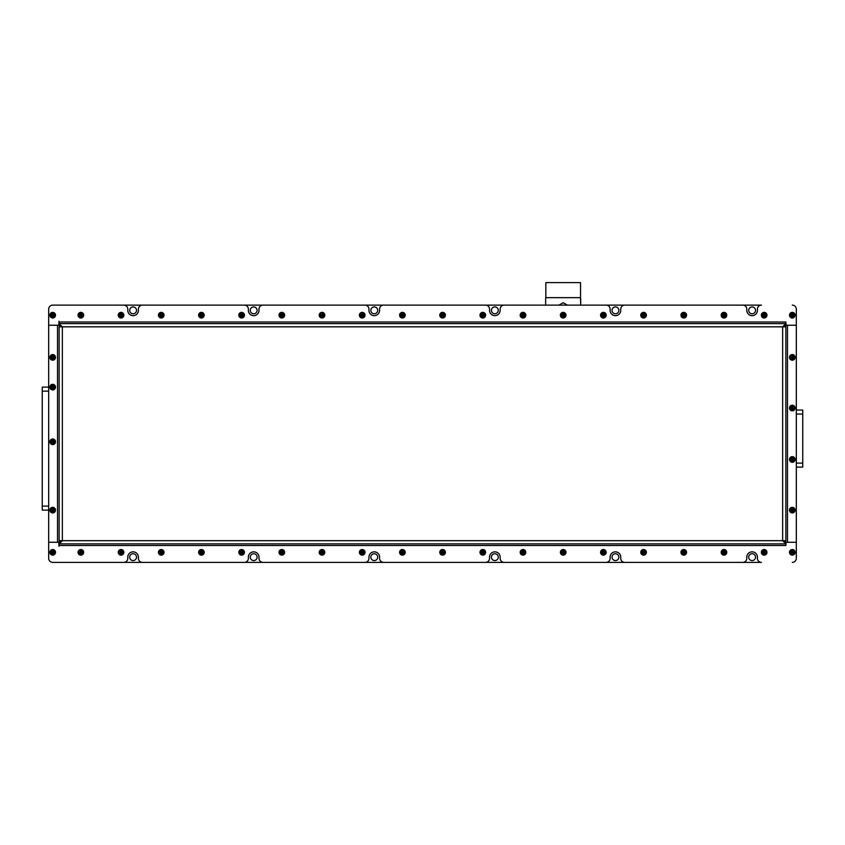 <?xml version="1.0" encoding="UTF-8"?>
<svg xmlns="http://www.w3.org/2000/svg" width="845" height="845" viewBox="0 0 845 845"><rect width="100%" height="100%" fill="white"/><g stroke="black" fill="none" stroke-linecap="round" stroke-linejoin="round"><path stroke-width="1.27" d="M748.691 310.358A3.412 3.412 0 0 0 752.103 313.77A3.412 3.412 0 0 0 755.525 310.358A3.412 3.412 0 0 0 752.103 306.936A3.412 3.412 0 0 0 748.691 310.358M612.023 310.358A3.412 3.412 0 0 0 615.435 313.77A3.412 3.412 0 0 0 618.857 310.358A3.412 3.412 0 0 0 615.435 306.936A3.412 3.412 0 0 0 612.023 310.358M491.431 310.358A3.412 3.412 0 0 0 494.853 313.77A3.412 3.412 0 0 0 498.265 310.358A3.412 3.412 0 0 0 494.853 306.936A3.412 3.412 0 0 0 491.431 310.358M370.849 310.358A3.412 3.412 0 0 0 374.261 313.77A3.412 3.412 0 0 0 377.683 310.358A3.412 3.412 0 0 0 374.261 306.936A3.412 3.412 0 0 0 370.849 310.358M250.257 310.358A3.412 3.412 0 0 0 253.68 313.77A3.412 3.412 0 0 0 257.091 310.358A3.412 3.412 0 0 0 253.68 306.936A3.412 3.412 0 0 0 250.257 310.358M129.676 310.358A3.412 3.412 0 0 0 133.087 313.77A3.412 3.412 0 0 0 136.51 310.358A3.412 3.412 0 0 0 133.087 306.936A3.412 3.412 0 0 0 129.676 310.358M129.676 557.151A3.412 3.412 0 0 0 133.087 560.573A3.412 3.412 0 0 0 136.51 557.151A3.412 3.412 0 0 0 133.087 553.739A3.412 3.412 0 0 0 129.676 557.151M250.257 557.151A3.412 3.412 0 0 0 253.68 560.573A3.412 3.412 0 0 0 257.091 557.151A3.412 3.412 0 0 0 253.68 553.739A3.412 3.412 0 0 0 250.257 557.151M370.849 557.151A3.412 3.412 0 0 0 374.261 560.573A3.412 3.412 0 0 0 377.683 557.151A3.412 3.412 0 0 0 374.261 553.739A3.412 3.412 0 0 0 370.849 557.151M491.431 557.151A3.412 3.412 0 0 0 494.853 560.573A3.412 3.412 0 0 0 498.265 557.151A3.412 3.412 0 0 0 494.853 553.739A3.412 3.412 0 0 0 491.431 557.151M612.023 557.151A3.412 3.412 0 0 0 615.435 560.573A3.412 3.412 0 0 0 618.857 557.151A3.412 3.412 0 0 0 615.435 553.739A3.412 3.412 0 0 0 612.023 557.151M748.691 557.151A3.412 3.412 0 0 0 752.103 560.573A3.412 3.412 0 0 0 755.525 557.151A3.412 3.412 0 0 0 752.103 553.739A3.412 3.412 0 0 0 748.691 557.151M42.25 510.126L48.683 510.126L42.25 510.126L42.25 506.102L48.683 506.102M48.683 387.126L42.25 387.126L42.25 506.102M52.696 562.379L761.429 562.379A4.024 4.024 0 0 1 757.405 558.365L757.405 557.151A5.302 5.302 0 0 0 752.103 551.848A5.302 5.302 0 0 0 746.8 557.151L746.8 558.365A4.024 4.024 0 0 1 742.776 562.379L624.761 562.379A4.024 4.024 0 0 1 620.748 558.365L620.748 557.151A5.302 5.302 0 0 0 615.435 551.848A5.302 5.302 0 0 0 610.132 557.151L610.132 558.365A4.024 4.024 0 0 1 606.118 562.379L504.18 562.379A4.024 4.024 0 0 1 500.155 558.365L500.155 557.151A5.302 5.302 0 0 0 494.853 551.848A5.302 5.302 0 0 0 489.551 557.151L489.551 558.365A4.024 4.024 0 0 1 485.526 562.379L383.588 562.379A4.024 4.024 0 0 1 379.574 558.365L379.574 557.151A5.302 5.302 0 0 0 374.261 551.848A5.302 5.302 0 0 0 368.959 557.151L368.959 558.365A4.024 4.024 0 0 1 364.945 562.379L263.006 562.379A4.024 4.024 0 0 1 258.982 558.365L258.982 557.151A5.302 5.302 0 0 0 253.68 551.848A5.302 5.302 0 0 0 248.377 557.151L248.377 558.365A4.024 4.024 0 0 1 244.353 562.379L142.414 562.379A4.024 4.024 0 0 1 138.4 558.365L138.4 557.151A5.302 5.302 0 0 0 133.087 551.848A5.302 5.302 0 0 0 127.785 557.151L127.785 558.365A4.024 4.024 0 0 1 123.771 562.379L52.707 562.379A4.024 4.024 0 0 1 48.683 558.365A4.024 4.024 0 0 0 52.696 562.379M59.129 322.008L59.129 323.614L785.871 323.614L785.871 322.008L59.129 322.008L58.928 321.206L58.928 325.23L48.683 325.23L48.683 309.143A4.024 4.024 0 0 1 52.707 305.129L123.771 305.129A4.024 4.024 0 0 1 127.785 309.143L127.785 310.358A5.302 5.302 0 0 0 133.087 315.66A5.302 5.302 0 0 0 138.4 310.358L138.4 309.143A4.024 4.024 0 0 1 142.414 305.129L244.353 305.129A4.024 4.024 0 0 1 248.377 309.143L248.377 310.358A5.302 5.302 0 0 0 253.68 315.66A5.302 5.302 0 0 0 258.982 310.358L258.982 309.143A4.024 4.024 0 0 1 263.006 305.129L364.945 305.129A4.024 4.024 0 0 1 368.959 309.143L368.959 310.358A5.302 5.302 0 0 0 374.261 315.66A5.302 5.302 0 0 0 379.574 310.358L379.574 309.143A4.024 4.024 0 0 1 383.588 305.129L485.526 305.129A4.024 4.024 0 0 1 489.551 309.143L489.551 310.358A5.302 5.302 0 0 0 494.853 315.66A5.302 5.302 0 0 0 500.155 310.358L500.155 309.143A4.024 4.024 0 0 1 504.18 305.129L606.118 305.129A4.024 4.024 0 0 1 610.132 309.143L610.132 310.358A5.302 5.302 0 0 0 615.435 315.66A5.302 5.302 0 0 0 620.748 310.358L620.748 309.143A4.024 4.024 0 0 1 624.761 305.129L742.776 305.129A4.024 4.024 0 0 1 746.8 309.143L746.8 310.358A5.302 5.302 0 0 0 752.103 315.66A5.302 5.302 0 0 0 757.405 310.358L757.405 309.143A4.024 4.024 0 0 1 761.429 305.129L52.696 305.129A4.024 4.024 0 0 0 48.683 309.143L48.683 558.365L48.683 542.279L58.928 542.279L58.928 546.303L59.129 545.5L785.871 545.5L785.871 542.247L787.477 542.247L787.477 325.272L785.871 325.272L785.871 540.673L782.65 540.673L785.871 543.895L59.129 543.895L62.35 540.673L59.129 540.673L59.129 326.835L62.35 326.835L59.129 323.614L59.129 325.272L57.523 325.272L57.523 542.247L59.129 542.247L59.129 540.673M802.75 410.036L796.317 410.036L802.75 410.036L796.317 410.036L802.75 410.036L802.75 414.061L796.317 414.061M796.317 467.116L802.75 467.116L802.75 414.061M785.871 545.5L786.072 542.279L796.317 542.279L787.477 542.247M787.477 325.272L796.317 325.272L796.317 309.143L796.317 325.23L786.072 325.23L785.871 322.008M580.536 297.651L580.536 282.621L545.828 282.621L545.828 297.651L580.536 297.651L580.705 305.129L580.705 298.496M567.46 305.129L563.182 302.721L558.904 305.129M545.659 305.129L545.659 298.496L545.659 305.129M59.129 323.614L785.871 323.614L782.65 326.835L785.871 326.835M785.871 540.673L785.406 542.247M784.255 540.673L784.255 541.814M785.871 323.614L785.406 325.272M784.255 325.695L784.255 326.835M59.129 326.835L59.594 325.272M60.745 326.835L60.745 325.695M59.129 545.5L59.594 542.247M60.745 541.814L60.745 540.673M785.871 325.23L782.65 326.835L62.35 326.835L59.129 325.23M59.129 542.279L62.35 540.673L782.65 540.673L785.871 542.279M796.317 325.272L796.317 542.247M57.523 542.247L48.683 542.247L48.683 325.272L57.523 325.272M796.317 542.279L796.317 558.365A4.024 4.024 0 0 1 792.304 562.379M792.304 305.129A4.024 4.024 0 0 1 796.317 309.143M789.811 552.334A2.493 2.493 0 0 0 792.304 554.827A2.493 2.493 0 0 0 794.796 552.334A2.493 2.493 0 0 0 792.304 549.841A2.493 2.493 0 0 0 789.811 552.334M795.113 552.334A2.81 2.81 0 0 1 792.304 555.144A2.81 2.81 0 0 1 789.483 552.334A2.81 2.81 0 0 1 792.304 549.514A2.81 2.81 0 0 1 795.113 552.334M792.304 553.728L793.508 553.031L793.508 551.637L792.304 550.94L791.089 551.637L791.089 553.031L792.304 553.728L792.304 550.94M793.508 551.637L792.304 552.334L791.089 551.637M793.508 553.031L792.304 552.334L791.089 553.031M793.55 410.184A2.493 2.493 0 0 0 794.458 406.783A2.493 2.493 0 0 0 791.057 405.875A2.493 2.493 0 0 0 790.138 409.276A2.493 2.493 0 0 0 793.55 410.184M790.888 405.589A2.81 2.81 0 0 1 794.733 406.625A2.81 2.81 0 0 1 793.708 410.469A2.81 2.81 0 0 1 789.864 409.434A2.81 2.81 0 0 1 790.888 405.589M793.508 407.332L792.304 406.635L791.089 407.332L791.089 408.726L792.304 409.424L793.508 408.726L793.508 407.332L791.089 408.726M791.089 407.332L792.304 408.029L792.304 409.424M792.304 406.635L792.304 408.029L793.508 408.726M793.55 359.537A2.493 2.493 0 0 0 794.458 356.136A2.493 2.493 0 0 0 791.057 355.227A2.493 2.493 0 0 0 790.138 358.629A2.493 2.493 0 0 0 793.55 359.537M790.888 354.942A2.81 2.81 0 0 1 794.733 355.977A2.81 2.81 0 0 1 793.708 359.822A2.81 2.81 0 0 1 789.864 358.787A2.81 2.81 0 0 1 790.888 354.942M793.508 356.685L792.304 355.988L791.089 356.685L791.089 358.079L792.304 358.776L793.508 358.079L793.508 356.685L791.089 358.079M791.089 356.685L792.304 357.382L792.304 358.776M792.304 355.988L792.304 357.382L793.508 358.079M793.55 461.634A2.493 2.493 0 0 0 794.458 458.233A2.493 2.493 0 0 0 791.057 457.325A2.493 2.493 0 0 0 790.138 460.726A2.493 2.493 0 0 0 793.55 461.634M790.888 457.039A2.81 2.81 0 0 1 794.733 458.074A2.81 2.81 0 0 1 793.708 461.919A2.81 2.81 0 0 1 789.864 460.884A2.81 2.81 0 0 1 790.888 457.039M793.508 458.782L792.304 458.085L791.089 458.782L791.089 460.176L792.304 460.874L793.508 460.176L793.508 458.782L791.089 460.176M791.089 458.782L792.304 459.479L792.304 460.874M792.304 458.085L792.304 459.479L793.508 460.176M791.057 507.972A2.493 2.493 0 0 0 790.138 511.373A2.493 2.493 0 0 0 793.55 512.281A2.493 2.493 0 0 0 794.458 508.88A2.493 2.493 0 0 0 791.057 507.972M793.708 512.566A2.81 2.81 0 0 1 789.864 511.531A2.81 2.81 0 0 1 790.888 507.687A2.81 2.81 0 0 1 794.733 508.722A2.81 2.81 0 0 1 793.708 512.566M791.089 510.824L792.304 511.521L793.508 510.824L793.508 509.429L792.304 508.732L791.089 509.429L791.089 510.824L793.508 509.429M793.508 510.824L792.304 510.126L792.304 508.732M792.304 511.521L792.304 510.126L791.089 509.429M791.057 317.34A2.493 2.493 0 0 0 794.458 316.421A2.493 2.493 0 0 0 793.55 313.02A2.493 2.493 0 0 0 790.138 313.928A2.493 2.493 0 0 0 791.057 317.34M793.708 312.745A2.81 2.81 0 0 1 794.733 316.59A2.81 2.81 0 0 1 790.888 317.614A2.81 2.81 0 0 1 789.864 313.77A2.81 2.81 0 0 1 793.708 312.745M793.508 315.872L793.508 314.477L792.304 313.78L791.089 314.477L791.089 315.872L792.304 316.569L793.508 315.872L791.089 314.477M792.304 313.78L792.304 315.174L791.089 315.872M793.508 314.477L792.304 315.174L792.304 316.569M764.165 317.667A2.493 2.493 0 0 0 766.658 315.174A2.493 2.493 0 0 0 764.165 312.682A2.493 2.493 0 0 0 761.672 315.174A2.493 2.493 0 0 0 764.165 317.667M764.165 312.365A2.81 2.81 0 0 1 766.975 315.174A2.81 2.81 0 0 1 764.165 317.995A2.81 2.81 0 0 1 761.345 315.174A2.81 2.81 0 0 1 764.165 312.365M765.559 315.174L764.862 313.97L763.468 313.97L762.771 315.174L763.468 316.379L764.862 316.379L765.559 315.174L762.771 315.174M763.468 313.97L764.165 315.174L763.468 316.379M764.862 313.97L764.165 315.174L764.862 316.379M762 551.088A2.493 2.493 0 0 0 762.919 554.489A2.493 2.493 0 0 0 766.32 553.581A2.493 2.493 0 0 0 765.412 550.169A2.493 2.493 0 0 0 762 551.088M766.595 553.739A2.81 2.81 0 0 1 762.76 554.764A2.81 2.81 0 0 1 761.725 550.929A2.81 2.81 0 0 1 765.57 549.894A2.81 2.81 0 0 1 766.595 553.739M763.468 553.538L764.862 553.538L765.559 552.334L764.862 551.13L763.468 551.13L762.771 552.334L763.468 553.538L764.862 551.13M765.559 552.334L764.165 552.334L763.468 551.13M764.862 553.538L764.165 552.334L762.771 552.334M50.214 552.334A2.493 2.493 0 0 0 52.707 554.827A2.493 2.493 0 0 0 55.2 552.334A2.493 2.493 0 0 0 52.707 549.841A2.493 2.493 0 0 0 50.214 552.334M55.517 552.334A2.81 2.81 0 0 1 52.707 555.144A2.81 2.81 0 0 1 49.887 552.334A2.81 2.81 0 0 1 52.707 549.514A2.81 2.81 0 0 1 55.517 552.334M52.707 553.728L53.911 553.031L53.911 551.637L52.707 550.94L51.492 551.637L51.492 553.031L52.707 553.728L52.707 550.94M53.911 551.637L52.707 552.334L51.492 551.637M53.911 553.031L52.707 552.334L51.492 553.031M51.46 507.972A2.493 2.493 0 0 0 50.542 511.373A2.493 2.493 0 0 0 53.953 512.281A2.493 2.493 0 0 0 54.862 508.88A2.493 2.493 0 0 0 51.46 507.972M54.112 512.566A2.81 2.81 0 0 1 50.267 511.531A2.81 2.81 0 0 1 51.291 507.687A2.81 2.81 0 0 1 55.136 508.722A2.81 2.81 0 0 1 54.112 512.566M51.492 510.824L52.707 511.521L53.911 510.824L53.911 509.429L52.707 508.732L51.492 509.429L51.492 510.824L53.911 509.429M53.911 510.824L52.707 510.126L52.707 508.732M52.707 511.521L52.707 510.126L51.492 509.429M51.46 443.952A2.493 2.493 0 0 0 54.862 443.044A2.493 2.493 0 0 0 53.953 439.632A2.493 2.493 0 0 0 50.542 440.551A2.493 2.493 0 0 0 51.46 443.952M54.112 439.358A2.81 2.81 0 0 1 55.136 443.202A2.81 2.81 0 0 1 51.291 444.227A2.81 2.81 0 0 1 50.267 440.382A2.81 2.81 0 0 1 54.112 439.358M53.911 442.495L53.911 441.101L52.707 440.403L51.492 441.101L51.492 442.495L52.707 443.181L53.911 442.495L51.492 441.101M52.707 440.403L52.707 441.798L51.492 442.495M53.911 441.101L52.707 441.798L52.707 443.181M51.46 389.281A2.493 2.493 0 0 0 54.862 388.373A2.493 2.493 0 0 0 53.953 384.971A2.493 2.493 0 0 0 50.542 385.88A2.493 2.493 0 0 0 51.46 389.281M54.112 384.686A2.81 2.81 0 0 1 55.136 388.531A2.81 2.81 0 0 1 51.291 389.566A2.81 2.81 0 0 1 50.267 385.721A2.81 2.81 0 0 1 54.112 384.686M53.911 387.823L53.911 386.429L52.707 385.732L51.492 386.429L51.492 387.823L52.707 388.52L53.911 387.823L51.492 386.429M52.707 385.732L52.707 387.126L51.492 387.823M53.911 386.429L52.707 387.126L52.707 388.52M50.214 357.382A2.493 2.493 0 0 0 52.707 359.875A2.493 2.493 0 0 0 55.2 357.382A2.493 2.493 0 0 0 52.707 354.889A2.493 2.493 0 0 0 50.214 357.382M55.517 357.382A2.81 2.81 0 0 1 52.707 360.192A2.81 2.81 0 0 1 49.887 357.382A2.81 2.81 0 0 1 52.707 354.573A2.81 2.81 0 0 1 55.517 357.382M52.707 358.776L53.911 358.079L53.911 356.685L52.707 355.988L51.492 356.685L51.492 358.079L52.707 358.776L52.707 355.988M53.911 356.685L52.707 357.382L51.492 356.685M53.911 358.079L52.707 357.382L51.492 358.079M53.953 317.34A2.493 2.493 0 0 0 54.862 313.928A2.493 2.493 0 0 0 51.46 313.02A2.493 2.493 0 0 0 50.542 316.421A2.493 2.493 0 0 0 53.953 317.34M51.291 312.745A2.81 2.81 0 0 1 55.136 313.77A2.81 2.81 0 0 1 54.112 317.614A2.81 2.81 0 0 1 50.267 316.59A2.81 2.81 0 0 1 51.291 312.745M53.911 314.477L52.707 313.78L51.492 314.477L51.492 315.872L52.707 316.569L53.911 315.872L53.911 314.477L51.492 315.872M51.492 314.477L52.707 315.174L52.707 316.569M52.707 313.78L52.707 315.174L53.911 315.872M721.81 551.088A2.493 2.493 0 0 0 722.718 554.489A2.493 2.493 0 0 0 726.13 553.581A2.493 2.493 0 0 0 725.211 550.169A2.493 2.493 0 0 0 721.81 551.088M726.404 553.739A2.81 2.81 0 0 1 722.559 554.764A2.81 2.81 0 0 1 721.535 550.929A2.81 2.81 0 0 1 725.369 549.894A2.81 2.81 0 0 1 726.404 553.739M723.267 553.538L724.661 553.538L725.359 552.334L724.661 551.13L723.267 551.13L722.57 552.334L723.267 553.538L724.661 551.13M725.359 552.334L723.964 552.334L723.267 551.13M724.661 553.538L723.964 552.334L722.57 552.334M681.609 551.088A2.493 2.493 0 0 0 682.528 554.489A2.493 2.493 0 0 0 685.929 553.581A2.493 2.493 0 0 0 685.02 550.169A2.493 2.493 0 0 0 681.609 551.088M686.203 553.739A2.81 2.81 0 0 1 682.369 554.764A2.81 2.81 0 0 1 681.334 550.929A2.81 2.81 0 0 1 685.179 549.894A2.81 2.81 0 0 1 686.203 553.739M683.077 553.538L684.471 553.538L685.168 552.334L684.471 551.13L683.077 551.13L682.38 552.334L683.077 553.538L684.471 551.13M685.168 552.334L683.774 552.334L683.077 551.13M684.471 553.538L683.774 552.334L682.38 552.334M641.418 551.088A2.493 2.493 0 0 0 642.327 554.489A2.493 2.493 0 0 0 645.738 553.581A2.493 2.493 0 0 0 644.819 550.169A2.493 2.493 0 0 0 641.418 551.088M646.013 553.739A2.81 2.81 0 0 1 642.168 554.764A2.81 2.81 0 0 1 641.144 550.929A2.81 2.81 0 0 1 644.978 549.894A2.81 2.81 0 0 1 646.013 553.739M642.876 553.538L644.27 553.538L644.967 552.334L644.27 551.13L642.876 551.13L642.179 552.334L642.876 553.538L644.27 551.13M644.967 552.334L643.573 552.334L642.876 551.13M644.27 553.538L643.573 552.334L642.179 552.334M601.217 551.088A2.493 2.493 0 0 0 602.136 554.489A2.493 2.493 0 0 0 605.538 553.581A2.493 2.493 0 0 0 604.629 550.169A2.493 2.493 0 0 0 601.217 551.088M605.812 553.739A2.81 2.81 0 0 1 601.978 554.764A2.81 2.81 0 0 1 600.943 550.929A2.81 2.81 0 0 1 604.788 549.894A2.81 2.81 0 0 1 605.812 553.739M602.686 553.538L604.08 553.538L604.777 552.334L604.08 551.13L602.686 551.13L601.989 552.334L602.686 553.538L604.08 551.13M604.777 552.334L603.383 552.334L602.686 551.13M604.08 553.538L603.383 552.334L601.989 552.334M561.027 551.088A2.493 2.493 0 0 0 561.936 554.489A2.493 2.493 0 0 0 565.347 553.581A2.493 2.493 0 0 0 564.428 550.169A2.493 2.493 0 0 0 561.027 551.088M565.622 553.739A2.81 2.81 0 0 1 561.777 554.764A2.81 2.81 0 0 1 560.753 550.929A2.81 2.81 0 0 1 564.587 549.894A2.81 2.81 0 0 1 565.622 553.739M562.485 553.538L563.879 553.538L564.576 552.334L563.879 551.13L562.485 551.13L561.788 552.334L562.485 553.538L563.879 551.13M564.576 552.334L563.182 552.334L562.485 551.13M563.879 553.538L563.182 552.334L561.788 552.334M520.826 551.088A2.493 2.493 0 0 0 521.745 554.489A2.493 2.493 0 0 0 525.146 553.581A2.493 2.493 0 0 0 524.238 550.169A2.493 2.493 0 0 0 520.826 551.088M525.421 553.739A2.81 2.81 0 0 1 521.587 554.764A2.81 2.81 0 0 1 520.552 550.929A2.81 2.81 0 0 1 524.396 549.894A2.81 2.81 0 0 1 525.421 553.739M522.294 553.538L523.689 553.538L524.386 552.334L523.689 551.13L522.294 551.13L521.597 552.334L522.294 553.538L523.689 551.13M524.386 552.334L522.992 552.334L522.294 551.13M523.689 553.538L522.992 552.334L521.597 552.334M480.636 551.088A2.493 2.493 0 0 0 481.544 554.489A2.493 2.493 0 0 0 484.956 553.581A2.493 2.493 0 0 0 484.037 550.169A2.493 2.493 0 0 0 480.636 551.088M485.231 553.739A2.81 2.81 0 0 1 481.386 554.764A2.81 2.81 0 0 1 480.361 550.929A2.81 2.81 0 0 1 484.196 549.894A2.81 2.81 0 0 1 485.231 553.739M482.094 553.538L483.488 553.538L484.185 552.334L483.488 551.13L482.094 551.13L481.396 552.334L482.094 553.538L483.488 551.13M484.185 552.334L482.791 552.334L482.094 551.13M483.488 553.538L482.791 552.334L481.396 552.334M440.435 551.088A2.493 2.493 0 0 0 441.354 554.489A2.493 2.493 0 0 0 444.755 553.581A2.493 2.493 0 0 0 443.847 550.169A2.493 2.493 0 0 0 440.435 551.088M445.03 553.739A2.81 2.81 0 0 1 441.196 554.764A2.81 2.81 0 0 1 440.161 550.929A2.81 2.81 0 0 1 444.005 549.894A2.81 2.81 0 0 1 445.03 553.739M441.903 553.538L443.298 553.538L443.995 552.334L443.298 551.13L441.903 551.13L441.206 552.334L441.903 553.538L443.298 551.13M443.995 552.334L442.6 552.334L441.903 551.13M443.298 553.538L442.6 552.334L441.206 552.334M400.245 551.088A2.493 2.493 0 0 0 401.153 554.489A2.493 2.493 0 0 0 404.565 553.581A2.493 2.493 0 0 0 403.646 550.169A2.493 2.493 0 0 0 400.245 551.088M404.839 553.739A2.81 2.81 0 0 1 400.995 554.764A2.81 2.81 0 0 1 399.97 550.929A2.81 2.81 0 0 1 403.804 549.894A2.81 2.81 0 0 1 404.839 553.739M401.702 553.538L403.097 553.538L403.794 552.334L403.097 551.13L401.702 551.13L401.005 552.334L401.702 553.538L403.097 551.13M403.794 552.334L402.4 552.334L401.702 551.13M403.097 553.538L402.4 552.334L401.005 552.334M360.044 551.088A2.493 2.493 0 0 0 360.963 554.489A2.493 2.493 0 0 0 364.364 553.581A2.493 2.493 0 0 0 363.456 550.169A2.493 2.493 0 0 0 360.044 551.088M364.639 553.739A2.81 2.81 0 0 1 360.804 554.764A2.81 2.81 0 0 1 359.769 550.929A2.81 2.81 0 0 1 363.614 549.894A2.81 2.81 0 0 1 364.639 553.739M361.512 553.538L362.906 553.538L363.603 552.334L362.906 551.13L361.512 551.13L360.815 552.334L361.512 553.538L362.906 551.13M363.603 552.334L362.209 552.334L361.512 551.13M362.906 553.538L362.209 552.334L360.815 552.334M319.854 551.088A2.493 2.493 0 0 0 320.762 554.489A2.493 2.493 0 0 0 324.174 553.581A2.493 2.493 0 0 0 323.255 550.169A2.493 2.493 0 0 0 319.854 551.088M324.448 553.739A2.81 2.81 0 0 1 320.604 554.764A2.81 2.81 0 0 1 319.579 550.929A2.81 2.81 0 0 1 323.413 549.894A2.81 2.81 0 0 1 324.448 553.739M321.311 553.538L322.705 553.538L323.403 552.334L322.705 551.13L321.311 551.13L320.614 552.334L321.311 553.538L322.705 551.13M323.403 552.334L322.008 552.334L321.311 551.13M322.705 553.538L322.008 552.334L320.614 552.334M279.653 551.088A2.493 2.493 0 0 0 280.572 554.489A2.493 2.493 0 0 0 283.973 553.581A2.493 2.493 0 0 0 283.064 550.169A2.493 2.493 0 0 0 279.653 551.088M284.247 553.739A2.81 2.81 0 0 1 280.413 554.764A2.81 2.81 0 0 1 279.378 550.929A2.81 2.81 0 0 1 283.223 549.894A2.81 2.81 0 0 1 284.247 553.739M281.121 553.538L282.515 553.538L283.212 552.334L282.515 551.13L281.121 551.13L280.424 552.334L281.121 553.538L282.515 551.13M283.212 552.334L281.818 552.334L281.121 551.13M282.515 553.538L281.818 552.334L280.424 552.334M239.462 551.088A2.493 2.493 0 0 0 240.371 554.489A2.493 2.493 0 0 0 243.782 553.581A2.493 2.493 0 0 0 242.864 550.169A2.493 2.493 0 0 0 239.462 551.088M244.057 553.739A2.81 2.81 0 0 1 240.212 554.764A2.81 2.81 0 0 1 239.188 550.929A2.81 2.81 0 0 1 243.022 549.894A2.81 2.81 0 0 1 244.057 553.739M240.92 553.538L242.314 553.538L243.011 552.334L242.314 551.13L240.92 551.13L240.223 552.334L240.92 553.538L242.314 551.13M243.011 552.334L241.617 552.334L240.92 551.13M242.314 553.538L241.617 552.334L240.223 552.334M199.262 551.088A2.493 2.493 0 0 0 200.18 554.489A2.493 2.493 0 0 0 203.582 553.581A2.493 2.493 0 0 0 202.673 550.169A2.493 2.493 0 0 0 199.262 551.088M203.856 553.739A2.81 2.81 0 0 1 200.022 554.764A2.81 2.81 0 0 1 198.987 550.929A2.81 2.81 0 0 1 202.832 549.894A2.81 2.81 0 0 1 203.856 553.739M200.73 553.538L202.124 553.538L202.821 552.334L202.124 551.13L200.73 551.13L200.033 552.334L200.73 553.538L202.124 551.13M202.821 552.334L201.427 552.334L200.73 551.13M202.124 553.538L201.427 552.334L200.033 552.334M159.071 551.088A2.493 2.493 0 0 0 159.98 554.489A2.493 2.493 0 0 0 163.391 553.581A2.493 2.493 0 0 0 162.472 550.169A2.493 2.493 0 0 0 159.071 551.088M163.666 553.739A2.81 2.81 0 0 1 159.821 554.764A2.81 2.81 0 0 1 158.797 550.929A2.81 2.81 0 0 1 162.631 549.894A2.81 2.81 0 0 1 163.666 553.739M160.529 553.538L161.923 553.538L162.62 552.334L161.923 551.13L160.529 551.13L159.832 552.334L160.529 553.538L161.923 551.13M162.62 552.334L161.226 552.334L160.529 551.13M161.923 553.538L161.226 552.334L159.832 552.334M118.87 551.088A2.493 2.493 0 0 0 119.789 554.489A2.493 2.493 0 0 0 123.19 553.581A2.493 2.493 0 0 0 122.282 550.169A2.493 2.493 0 0 0 118.87 551.088M123.465 553.739A2.81 2.81 0 0 1 119.631 554.764A2.81 2.81 0 0 1 118.596 550.929A2.81 2.81 0 0 1 122.44 549.894A2.81 2.81 0 0 1 123.465 553.739M120.339 553.538L121.733 553.538L122.43 552.334L121.733 551.13L120.339 551.13L119.641 552.334L120.339 553.538L121.733 551.13M122.43 552.334L121.036 552.334L120.339 551.13M121.733 553.538L121.036 552.334L119.641 552.334M78.68 551.088A2.493 2.493 0 0 0 79.588 554.489A2.493 2.493 0 0 0 83 553.581A2.493 2.493 0 0 0 82.081 550.169A2.493 2.493 0 0 0 78.68 551.088M83.275 553.739A2.81 2.81 0 0 1 79.43 554.764A2.81 2.81 0 0 1 78.405 550.929A2.81 2.81 0 0 1 82.24 549.894A2.81 2.81 0 0 1 83.275 553.739M80.138 553.538L81.532 553.538L82.229 552.334L81.532 551.13L80.138 551.13L79.441 552.334L80.138 553.538L81.532 551.13M82.229 552.334L80.835 552.334L80.138 551.13M81.532 553.538L80.835 552.334L79.441 552.334M723.964 317.667A2.493 2.493 0 0 0 726.457 315.174A2.493 2.493 0 0 0 723.964 312.682A2.493 2.493 0 0 0 721.472 315.174A2.493 2.493 0 0 0 723.964 317.667M723.964 312.365A2.81 2.81 0 0 1 726.784 315.174A2.81 2.81 0 0 1 723.964 317.995A2.81 2.81 0 0 1 721.155 315.174A2.81 2.81 0 0 1 723.964 312.365M725.359 315.174L724.661 313.97L723.267 313.97L722.57 315.174L723.267 316.379L724.661 316.379L725.359 315.174L722.57 315.174M723.267 313.97L723.964 315.174L723.267 316.379M724.661 313.97L723.964 315.174L724.661 316.379M683.774 317.667A2.493 2.493 0 0 0 686.267 315.174A2.493 2.493 0 0 0 683.774 312.682A2.493 2.493 0 0 0 681.281 315.174A2.493 2.493 0 0 0 683.774 317.667M683.774 312.365A2.81 2.81 0 0 1 686.584 315.174A2.81 2.81 0 0 1 683.774 317.995A2.81 2.81 0 0 1 680.954 315.174A2.81 2.81 0 0 1 683.774 312.365M685.168 315.174L684.471 313.97L683.077 313.97L682.38 315.174L683.077 316.379L684.471 316.379L685.168 315.174L682.38 315.174M683.077 313.97L683.774 315.174L683.077 316.379M684.471 313.97L683.774 315.174L684.471 316.379M643.573 317.667A2.493 2.493 0 0 0 646.066 315.174A2.493 2.493 0 0 0 643.573 312.682A2.493 2.493 0 0 0 641.08 315.174A2.493 2.493 0 0 0 643.573 317.667M643.573 312.365A2.81 2.81 0 0 1 646.393 315.174A2.81 2.81 0 0 1 643.573 317.995A2.81 2.81 0 0 1 640.763 315.174A2.81 2.81 0 0 1 643.573 312.365M644.967 315.174L644.27 313.97L642.876 313.97L642.179 315.174L642.876 316.379L644.27 316.379L644.967 315.174L642.179 315.174M642.876 313.97L643.573 315.174L642.876 316.379M644.27 313.97L643.573 315.174L644.27 316.379M603.383 317.667A2.493 2.493 0 0 0 605.876 315.174A2.493 2.493 0 0 0 603.383 312.682A2.493 2.493 0 0 0 600.89 315.174A2.493 2.493 0 0 0 603.383 317.667M603.383 312.365A2.81 2.81 0 0 1 606.192 315.174A2.81 2.81 0 0 1 603.383 317.995A2.81 2.81 0 0 1 600.563 315.174A2.81 2.81 0 0 1 603.383 312.365M604.777 315.174L604.08 313.97L602.686 313.97L601.989 315.174L602.686 316.379L604.08 316.379L604.777 315.174L601.989 315.174M602.686 313.97L603.383 315.174L602.686 316.379M604.08 313.97L603.383 315.174L604.08 316.379M563.182 317.667A2.493 2.493 0 0 0 565.675 315.174A2.493 2.493 0 0 0 563.182 312.682A2.493 2.493 0 0 0 560.689 315.174A2.493 2.493 0 0 0 563.182 317.667M563.182 312.365A2.81 2.81 0 0 1 566.002 315.174A2.81 2.81 0 0 1 563.182 317.995A2.81 2.81 0 0 1 560.372 315.174A2.81 2.81 0 0 1 563.182 312.365M564.576 315.174L563.879 313.97L562.485 313.97L561.788 315.174L562.485 316.379L563.879 316.379L564.576 315.174L561.788 315.174M562.485 313.97L563.182 315.174L562.485 316.379M563.879 313.97L563.182 315.174L563.879 316.379M522.992 317.667A2.493 2.493 0 0 0 525.484 315.174A2.493 2.493 0 0 0 522.992 312.682A2.493 2.493 0 0 0 520.499 315.174A2.493 2.493 0 0 0 522.992 317.667M522.992 312.365A2.81 2.81 0 0 1 525.801 315.174A2.81 2.81 0 0 1 522.992 317.995A2.81 2.81 0 0 1 520.171 315.174A2.81 2.81 0 0 1 522.992 312.365M524.386 315.174L523.689 313.97L522.294 313.97L521.597 315.174L522.294 316.379L523.689 316.379L524.386 315.174L521.597 315.174M522.294 313.97L522.992 315.174L522.294 316.379M523.689 313.97L522.992 315.174L523.689 316.379M482.791 317.667A2.493 2.493 0 0 0 485.283 315.174A2.493 2.493 0 0 0 482.791 312.682A2.493 2.493 0 0 0 480.298 315.174A2.493 2.493 0 0 0 482.791 317.667M482.791 312.365A2.81 2.81 0 0 1 485.611 315.174A2.81 2.81 0 0 1 482.791 317.995A2.81 2.81 0 0 1 479.981 315.174A2.81 2.81 0 0 1 482.791 312.365M484.185 315.174L483.488 313.97L482.094 313.97L481.396 315.174L482.094 316.379L483.488 316.379L484.185 315.174L481.396 315.174M482.094 313.97L482.791 315.174L482.094 316.379M483.488 313.97L482.791 315.174L483.488 316.379M442.6 317.667A2.493 2.493 0 0 0 445.093 315.174A2.493 2.493 0 0 0 442.6 312.682A2.493 2.493 0 0 0 440.108 315.174A2.493 2.493 0 0 0 442.6 317.667M442.6 312.365A2.81 2.81 0 0 1 445.41 315.174A2.81 2.81 0 0 1 442.6 317.995A2.81 2.81 0 0 1 439.78 315.174A2.81 2.81 0 0 1 442.6 312.365M443.995 315.174L443.298 313.97L441.903 313.97L441.206 315.174L441.903 316.379L443.298 316.379L443.995 315.174L441.206 315.174M441.903 313.97L442.6 315.174L441.903 316.379M443.298 313.97L442.6 315.174L443.298 316.379M402.4 317.667A2.493 2.493 0 0 0 404.892 315.174A2.493 2.493 0 0 0 402.4 312.682A2.493 2.493 0 0 0 399.907 315.174A2.493 2.493 0 0 0 402.4 317.667M402.4 312.365A2.81 2.81 0 0 1 405.22 315.174A2.81 2.81 0 0 1 402.4 317.995A2.81 2.81 0 0 1 399.59 315.174A2.81 2.81 0 0 1 402.4 312.365M403.794 315.174L403.097 313.97L401.702 313.97L401.005 315.174L401.702 316.379L403.097 316.379L403.794 315.174L401.005 315.174M401.702 313.97L402.4 315.174L401.702 316.379M403.097 313.97L402.4 315.174L403.097 316.379M362.209 317.667A2.493 2.493 0 0 0 364.702 315.174A2.493 2.493 0 0 0 362.209 312.682A2.493 2.493 0 0 0 359.716 315.174A2.493 2.493 0 0 0 362.209 317.667M362.209 312.365A2.81 2.81 0 0 1 365.019 315.174A2.81 2.81 0 0 1 362.209 317.995A2.81 2.81 0 0 1 359.389 315.174A2.81 2.81 0 0 1 362.209 312.365M363.603 315.174L362.906 313.97L361.512 313.97L360.815 315.174L361.512 316.379L362.906 316.379L363.603 315.174L360.815 315.174M361.512 313.97L362.209 315.174L361.512 316.379M362.906 313.97L362.209 315.174L362.906 316.379M322.008 317.667A2.493 2.493 0 0 0 324.501 315.174A2.493 2.493 0 0 0 322.008 312.682A2.493 2.493 0 0 0 319.516 315.174A2.493 2.493 0 0 0 322.008 317.667M322.008 312.365A2.81 2.81 0 0 1 324.829 315.174A2.81 2.81 0 0 1 322.008 317.995A2.81 2.81 0 0 1 319.199 315.174A2.81 2.81 0 0 1 322.008 312.365M323.403 315.174L322.705 313.97L321.311 313.97L320.614 315.174L321.311 316.379L322.705 316.379L323.403 315.174L320.614 315.174M321.311 313.97L322.008 315.174L321.311 316.379M322.705 313.97L322.008 315.174L322.705 316.379M281.818 317.667A2.493 2.493 0 0 0 284.311 315.174A2.493 2.493 0 0 0 281.818 312.682A2.493 2.493 0 0 0 279.325 315.174A2.493 2.493 0 0 0 281.818 317.667M281.818 312.365A2.81 2.81 0 0 1 284.628 315.174A2.81 2.81 0 0 1 281.818 317.995A2.81 2.81 0 0 1 278.998 315.174A2.81 2.81 0 0 1 281.818 312.365M283.212 315.174L282.515 313.97L281.121 313.97L280.424 315.174L281.121 316.379L282.515 316.379L283.212 315.174L280.424 315.174M281.121 313.97L281.818 315.174L281.121 316.379M282.515 313.97L281.818 315.174L282.515 316.379M241.617 317.667A2.493 2.493 0 0 0 244.11 315.174A2.493 2.493 0 0 0 241.617 312.682A2.493 2.493 0 0 0 239.124 315.174A2.493 2.493 0 0 0 241.617 317.667M241.617 312.365A2.81 2.81 0 0 1 244.437 315.174A2.81 2.81 0 0 1 241.617 317.995A2.81 2.81 0 0 1 238.808 315.174A2.81 2.81 0 0 1 241.617 312.365M243.011 315.174L242.314 313.97L240.92 313.97L240.223 315.174L240.92 316.379L242.314 316.379L243.011 315.174L240.223 315.174M240.92 313.97L241.617 315.174L240.92 316.379M242.314 313.97L241.617 315.174L242.314 316.379M201.427 317.667A2.493 2.493 0 0 0 203.92 315.174A2.493 2.493 0 0 0 201.427 312.682A2.493 2.493 0 0 0 198.934 315.174A2.493 2.493 0 0 0 201.427 317.667M201.427 312.365A2.81 2.81 0 0 1 204.237 315.174A2.81 2.81 0 0 1 201.427 317.995A2.81 2.81 0 0 1 198.607 315.174A2.81 2.81 0 0 1 201.427 312.365M202.821 315.174L202.124 313.97L200.73 313.97L200.033 315.174L200.73 316.379L202.124 316.379L202.821 315.174L200.033 315.174M200.73 313.97L201.427 315.174L200.73 316.379M202.124 313.97L201.427 315.174L202.124 316.379M161.226 317.667A2.493 2.493 0 0 0 163.719 315.174A2.493 2.493 0 0 0 161.226 312.682A2.493 2.493 0 0 0 158.733 315.174A2.493 2.493 0 0 0 161.226 317.667M161.226 312.365A2.81 2.81 0 0 1 164.046 315.174A2.81 2.81 0 0 1 161.226 317.995A2.81 2.81 0 0 1 158.416 315.174A2.81 2.81 0 0 1 161.226 312.365M162.62 315.174L161.923 313.97L160.529 313.97L159.832 315.174L160.529 316.379L161.923 316.379L162.62 315.174L159.832 315.174M160.529 313.97L161.226 315.174L160.529 316.379M161.923 313.97L161.226 315.174L161.923 316.379M121.036 317.667A2.493 2.493 0 0 0 123.528 315.174A2.493 2.493 0 0 0 121.036 312.682A2.493 2.493 0 0 0 118.543 315.174A2.493 2.493 0 0 0 121.036 317.667M121.036 312.365A2.81 2.81 0 0 1 123.845 315.174A2.81 2.81 0 0 1 121.036 317.995A2.81 2.81 0 0 1 118.215 315.174A2.81 2.81 0 0 1 121.036 312.365M122.43 315.174L121.733 313.97L120.339 313.97L119.641 315.174L120.339 316.379L121.733 316.379L122.43 315.174L119.641 315.174M120.339 313.97L121.036 315.174L120.339 316.379M121.733 313.97L121.036 315.174L121.733 316.379M80.835 317.667A2.493 2.493 0 0 0 83.328 315.174A2.493 2.493 0 0 0 80.835 312.682A2.493 2.493 0 0 0 78.342 315.174A2.493 2.493 0 0 0 80.835 317.667M80.835 312.365A2.81 2.81 0 0 1 83.655 315.174A2.81 2.81 0 0 1 80.835 317.995A2.81 2.81 0 0 1 78.025 315.174A2.81 2.81 0 0 1 80.835 312.365M82.229 315.174L81.532 313.97L80.138 313.97L79.441 315.174L80.138 316.379L81.532 316.379L82.229 315.174L79.441 315.174M80.138 313.97L80.835 315.174L80.138 316.379M81.532 313.97L80.835 315.174L81.532 316.379M48.683 391.15L42.25 391.15M796.317 463.102L802.75 463.102M62.35 326.835L62.35 540.673M782.65 326.835L782.65 540.673M545.828 297.651L545.659 298.496"/></g></svg>
